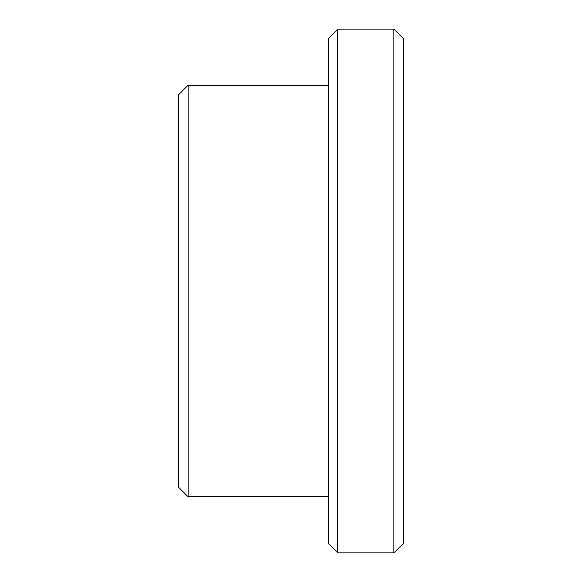 <?xml version="1.0" encoding="UTF-8"?>
<svg xmlns="http://www.w3.org/2000/svg" width="582" height="582" viewBox="0 0 582 582"><rect width="100%" height="100%" fill="white"/><g stroke="black" fill="none" stroke-linecap="round" stroke-linejoin="round"><path stroke-width="0.87" d="M393.89 552.9L403.246 543.544L403.246 38.456L393.89 29.1L337.771 29.1L337.771 552.9L393.89 552.9L393.89 29.1M337.771 552.9L328.415 543.544L328.415 38.456L337.771 29.1M328.415 496.781L188.11 496.781L188.11 85.219L328.415 85.219M188.11 496.781L178.754 487.425L178.754 94.575L188.11 85.219"/></g></svg>
